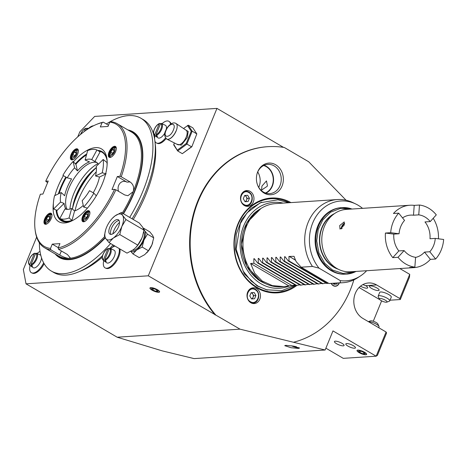 <?xml version="1.0" encoding="UTF-8"?>
<svg xmlns="http://www.w3.org/2000/svg" width="467" height="467" viewBox="0 0 467 467"><rect width="100%" height="100%" fill="white"/><g stroke="black" fill="none" stroke-linecap="round" stroke-linejoin="round"><path stroke-width="0.7" d="M354.757 271.502L343.122 273.464L332.516 270.043L324.688 263.271L318.914 252.986L316.708 240.884L318.249 229.425L322.831 219.834L330.548 212.228L340.507 208.399L350.664 209.123M250.417 301.688C243.681 298.156 248.841 285.582 255.303 289.785C262.04 293.311 256.885 305.891 250.417 301.688M243.926 204.453C237.183 200.921 242.344 188.347 248.806 192.55C255.548 196.076 250.388 208.656 243.926 204.453M176.783 144.175L181.301 145.184L187.273 137.561L188.201 131.431L185.271 129.68M80.622 134.356L80.668 134.239C81.97 131.361 83.593 129.487 85.543 128.6L86.214 128.291L86.833 128.577M36.274 253.172A6.871 3.141 120.4 0 1 36.49 253.248L35.603 253.482C38.673 254.106 34.891 263.33 31.126 264.41L31.33 265.233L32.597 266.143A7.023 3.211 120.4 0 1 31.896 266.283A7.023 3.211 120.4 0 1 31.277 266.225L30.011 265.314L29.806 264.491C28.493 263.826 28.364 262.063 29.421 259.203C30.717 256.33 32.34 254.451 34.289 253.569L34.961 253.26L35.58 253.546M113.026 244.942A88.567 40.483 120.4 0 1 109.943 248.333L109.278 248.648C112.349 249.273 108.566 258.502 104.795 259.576L104.999 260.399L106.266 261.31A7.023 3.211 120.4 0 1 105.565 261.45A7.023 3.211 120.4 0 1 104.947 261.397L103.686 260.487L103.476 259.664C102.168 258.992 102.04 257.229 103.09 254.369C104.386 251.497 106.009 249.617 107.959 248.736L108.63 248.426L109.249 248.713M161.197 123.376A6.871 3.141 120.4 0 1 161.413 123.451L160.525 123.685C163.602 124.31 159.819 133.533 156.048 134.607L156.252 135.43L157.519 136.341A7.023 3.211 120.4 0 1 156.819 136.487A7.023 3.211 120.4 0 1 156.2 136.428L154.939 135.518L154.729 134.694C153.421 134.029 153.287 132.26 154.343 129.406C155.639 126.534 157.262 124.654 159.212 123.767L159.883 123.457L160.502 123.749M166.054 130.456C169.177 122.477 176.841 122.056 173.362 130.048L173.333 130.124C170.204 138.104 162.539 138.524 166.018 130.532L166.054 130.456A2.084 0.525 22.6 0 0 165.727 130.591C166.526 127.707 171.821 121.052 175.866 123.411L176.041 123.521A9.054 4.139 120.4 0 1 176.141 130.964A9.054 4.139 120.4 0 1 176.1 131.058A9.054 4.139 120.4 0 1 166.894 139.143A9.054 4.139 120.4 0 1 166.807 139.09M430.235 221.586L424.97 221.93A21.359 18.149 -93.8 0 1 430.002 238.742L435.267 238.398L443.65 239.472A31.26 26.561 -93.8 0 1 441.163 250.131A31.26 26.561 -93.8 0 1 435.635 259.016L430.37 259.36A31.26 26.561 -93.8 0 1 413.955 267.62A31.26 26.561 -93.8 0 1 409.588 267.486L414.854 267.142A31.26 26.561 -93.8 0 1 398.047 257.299L392.788 257.644A31.26 26.561 -93.8 0 1 385.427 233.045L390.692 232.694L399.075 233.769A21.359 18.149 -93.8 0 1 400.779 226.483A21.359 18.149 -93.8 0 1 404.556 220.412L398.707 213.15L393.442 213.501A31.26 26.561 -93.8 0 1 409.863 205.241A31.26 26.561 -93.8 0 1 414.223 205.375L419.489 205.031A31.26 26.561 -93.8 0 1 436.289 214.867L430.235 221.586A21.359 18.149 -93.8 0 0 418.753 214.861L413.488 215.211L414.223 205.375M402.536 217.908A21.359 18.149 -93.8 0 1 410.511 215.118A21.359 18.149 -93.8 0 1 413.488 215.211M435.267 238.398A21.359 18.149 -93.8 0 1 433.563 245.683A21.359 18.149 -93.8 0 1 429.786 251.754L435.635 259.016M339.719 225.543L344.214 221.918L344.109 225.252L340.005 229.11L339.719 225.543M413.955 267.62L350.402 271.788A31.26 26.561 -93.8 0 1 324.367 226.548A31.26 26.561 -93.8 0 1 346.31 209.409L409.863 205.241M390.692 232.694A31.26 26.561 -93.8 0 1 393.179 222.035A31.26 26.561 -93.8 0 1 398.707 213.15M332.895 214.802A29.176 24.786 86.2 0 0 322.131 227.738A29.176 24.786 86.2 0 0 336.398 268.192M75.321 150.765A4.168 1.903 120.4 0 1 76.553 154.203A4.168 1.903 120.4 0 1 73.716 157.77A4.168 1.903 120.4 0 1 71.708 156.941A4.168 1.903 120.4 0 1 72.169 154.489A4.168 1.903 120.4 0 1 75.321 150.765L76.36 150.339A5.207 2.382 120.4 0 1 77.791 150.321A5.207 2.382 120.4 0 1 78.368 151.086M113.265 148.278A4.168 1.903 120.4 0 1 114.497 151.717A4.168 1.903 120.4 0 1 111.66 155.283A4.168 1.903 120.4 0 1 109.652 154.449A4.168 1.903 120.4 0 1 110.107 152.003A4.168 1.903 120.4 0 1 113.265 148.278L114.304 147.852A5.207 2.382 120.4 0 1 115.734 147.835A5.207 2.382 120.4 0 1 116.312 148.599M86.868 212.643A4.168 1.903 120.4 0 1 88.1 216.075A4.168 1.903 120.4 0 1 85.263 219.642A4.168 1.903 120.4 0 1 83.254 218.813A4.168 1.903 120.4 0 1 83.716 216.367A4.168 1.903 120.4 0 1 86.868 212.643L87.907 212.216A5.207 2.382 120.4 0 1 89.337 212.193A5.207 2.382 120.4 0 1 89.915 212.958M48.924 215.129A4.168 1.903 120.4 0 1 50.156 218.568A4.168 1.903 120.4 0 1 47.325 222.134A4.168 1.903 120.4 0 1 45.311 221.3A4.168 1.903 120.4 0 1 45.772 218.854A4.168 1.903 120.4 0 1 48.924 215.129L49.963 214.703A5.207 2.382 120.4 0 1 51.393 214.68A5.207 2.382 120.4 0 1 51.971 215.45M98.414 164.232A28.131 12.86 -59.6 0 0 96.266 162.131A28.131 12.86 -59.6 0 0 94.854 161.529L91.742 159.568A28.131 12.86 120.4 0 0 85.082 160.006L89.512 161.88A28.131 12.86 -59.6 0 0 77.446 170.875L74.568 167.84A28.131 12.86 120.4 0 0 67.23 177.839L71.568 178.89A28.131 12.86 -59.6 0 0 67.248 187.378A28.131 12.86 -59.6 0 0 64.65 195.755L61.206 192.527L54.528 195.743A39.07 17.863 120.4 0 0 53.582 209.029L57.155 210.36L64.102 203.419A28.131 12.86 -59.6 0 0 66.191 209.274M67.207 209.379A28.131 12.86 120.4 0 1 66.787 208.603A28.131 12.86 120.4 0 1 68.853 188.318A28.131 12.86 120.4 0 1 93.943 162.236A28.131 12.86 120.4 0 1 97.037 162.668M93.213 192.795A28.131 12.86 -59.6 0 0 96.856 185.44A28.131 12.86 -59.6 0 0 99.453 177.063L105.589 174.109M96.313 195.813L93.855 193.163L89.518 190.67A28.131 12.86 120.4 0 1 82.174 200.67L83.657 207.056L87.434 208.13M74.592 210.932L71.667 208.504A28.131 12.86 120.4 0 1 65.006 208.942L59.811 218.544L64.055 220.891A39.07 17.863 -59.6 0 0 71.982 220.371L74.592 210.932A28.131 12.86 -59.6 0 0 83.272 205.398M64.102 203.419L60.523 202.088A28.131 12.86 120.4 0 1 61.206 192.527M69.974 209.058A34.383 15.715 120.4 0 1 73.874 193.402A34.383 15.715 120.4 0 1 97.953 163.596M102.361 151.822A40.115 18.336 -59.6 0 0 98.292 150.812M59.128 193.525A39.596 18.096 120.4 0 1 61.218 187.775A39.596 18.096 120.4 0 1 66.384 177.355M75.794 164.302A39.596 18.096 120.4 0 1 86.494 154.881M98.811 151.139A39.596 18.096 120.4 0 1 107.153 161.15M96.348 167.536A34.383 15.715 -59.6 0 0 76.273 194.809A34.383 15.715 -59.6 0 0 72.473 209.181M96.26 171.815A42.094 19.24 -59.6 0 0 78.771 198.913A42.094 19.24 -59.6 0 0 75.024 210.78M65.853 177.051A40.115 18.336 -59.6 0 0 60.622 187.606A40.115 18.336 -59.6 0 0 58.363 193.893M56.093 209.969A40.115 18.336 -59.6 0 0 61.463 220.838A40.115 18.336 -59.6 0 0 71.457 221.066M72.303 220.657A39.596 18.096 120.4 0 1 56.863 211.02L56.933 211.574A40.115 18.336 -59.6 0 0 61.825 221.037M78.363 150.759A5.732 2.621 -59.6 0 0 77.656 149.638A5.732 2.621 -59.6 0 0 71.743 154.781A5.732 2.621 -59.6 0 0 71.865 159.527A5.732 2.621 -59.6 0 0 73.185 159.597M116.306 148.267A5.732 2.621 -59.6 0 0 115.6 147.146A5.732 2.621 -59.6 0 0 109.687 152.289A5.732 2.621 -59.6 0 0 109.809 157.04A5.732 2.621 -59.6 0 0 111.128 157.105M89.909 212.631A5.732 2.621 -59.6 0 0 89.203 211.51A5.732 2.621 -59.6 0 0 83.289 216.653A5.732 2.621 -59.6 0 0 83.412 221.399A5.732 2.621 -59.6 0 0 84.731 221.469M51.965 215.118A5.732 2.621 -59.6 0 0 51.259 213.997A5.732 2.621 -59.6 0 0 45.346 219.14A5.732 2.621 -59.6 0 0 45.468 223.891A5.732 2.621 -59.6 0 0 46.788 223.956M73.407 161.786A42.199 19.287 120.4 0 1 106.978 159.054A42.199 19.287 120.4 0 1 102.337 183.829A42.199 19.287 120.4 0 1 70.394 221.533A42.199 19.287 120.4 0 1 53.396 203.168M54.919 195.556A42.199 19.287 120.4 0 1 57.926 186.742A42.199 19.287 120.4 0 1 63.424 175.65M77.65 154.133A6.252 2.86 120.4 0 1 72.916 159.72A6.252 2.86 120.4 0 1 71.072 154.565A6.252 2.86 120.4 0 1 75.321 149.212A6.252 2.86 120.4 0 1 78.339 150.462A6.252 2.86 120.4 0 1 77.65 154.133M115.594 151.641A6.252 2.86 120.4 0 1 110.86 157.227A6.252 2.86 120.4 0 1 109.015 152.073A6.252 2.86 120.4 0 1 113.265 146.726A6.252 2.86 120.4 0 1 116.283 147.975A6.252 2.86 120.4 0 1 115.594 151.641M89.197 216.005A6.252 2.86 120.4 0 1 84.463 221.591A6.252 2.86 120.4 0 1 82.618 216.437A6.252 2.86 120.4 0 1 86.868 211.084A6.252 2.86 120.4 0 1 89.886 212.333A6.252 2.86 120.4 0 1 89.197 216.005M51.253 218.492A6.252 2.86 120.4 0 1 46.519 224.078A6.252 2.86 120.4 0 1 44.674 218.924A6.252 2.86 120.4 0 1 48.924 213.577A6.252 2.86 120.4 0 1 51.942 214.826A6.252 2.86 120.4 0 1 51.253 218.492M119.517 222.438A11.255 5.143 -59.6 0 0 113.849 230.634A11.255 5.143 -59.6 0 0 112.839 233.839M338.19 269.196A29.485 25.055 -93.8 0 1 321.891 227.598A29.485 25.055 -93.8 0 1 334.541 213.571M251.538 298.956L249.798 295.944L251.123 292.721L254.182 292.511L255.922 295.529L254.597 298.752L251.538 298.956L252.408 298.898L253.067 297.286A3.123 2.656 -93.8 0 1 251.491 298.868M245.041 201.721L243.307 198.708L244.626 195.486L247.685 195.276L249.425 198.294L248.105 201.516L245.041 201.721L245.911 201.662L246.57 200.051A3.123 2.656 -93.8 0 1 244.994 201.633M89.962 173.292A40.115 18.336 -59.6 0 0 75.742 196.455A40.115 18.336 -59.6 0 0 74.486 199.724M119.097 220.529A8.336 3.812 -59.6 0 0 118.939 220.535A8.336 3.812 -59.6 0 0 111.508 228.258A8.336 3.812 -59.6 0 0 110.895 234.271A8.336 3.812 -59.6 0 0 110.965 234.411M118.571 191.359A7.291 6.199 -93.8 0 1 118.676 185.358A7.291 6.199 -93.8 0 1 123.796 181.359A7.291 6.199 -93.8 0 1 126.942 182.13L117.345 176.508L119.891 176.339A70.85 32.386 120.4 0 0 109.774 122.12L110.953 121.654A71.895 32.865 120.4 0 1 117.264 123.714L131.659 132.143A71.895 32.865 120.4 0 1 133.159 191.703L127.894 195.708L124.695 194.943L115.904 189.795A71.895 32.865 120.4 0 1 58.585 249.343L67.382 254.497L70.19 257.772L69.005 258.356C66.396 258.21 63.296 257.089 59.706 255L50.909 249.851A71.895 32.865 120.4 0 1 44.604 247.79A71.895 32.865 120.4 0 1 35.194 230.435L35.054 229.32A70.85 32.386 120.4 0 1 40.378 194.225L42.917 194.062L48.259 181.038L45.719 181.208A70.85 32.386 120.4 0 1 96.482 124.426A70.85 32.386 120.4 0 1 102.098 122.628L103.277 122.161L108.502 125.22M118.56 226.676A8.336 3.812 120.4 0 1 109.961 234.16A8.336 3.812 120.4 0 1 109.786 227.254A8.336 3.812 120.4 0 1 118.385 219.77A8.336 3.812 120.4 0 1 118.56 226.676M356.076 271.42A33.344 28.329 -93.8 0 1 346.374 274.141L345.603 274.193A33.344 28.329 -93.8 0 1 317.834 225.935A33.344 28.329 -93.8 0 1 341.243 207.652L342.007 207.599A33.344 28.329 -93.8 0 1 351.984 209.035M128.933 130.544A72.414 33.099 120.4 0 1 132.616 132.097A72.414 33.099 120.4 0 1 134.128 192.089A72.414 33.099 120.4 0 1 123.212 213.612M295.389 285.121L283.895 286.592L272.36 285.617L262.168 281L254.696 273.207L250.616 263.476L253.902 263.26L253.85 258.73L254.317 258.7L257.632 263.014L258.292 262.968L258.239 258.444L258.706 258.414L262.016 262.723L262.676 262.682L262.623 258.158L263.09 258.128L266.406 262.436L267.066 262.396L267.013 257.872L267.474 257.837L270.79 262.15L271.45 262.104L271.397 257.58L271.864 257.55L275.18 261.864L275.834 261.818L275.787 257.294L276.248 257.264L279.564 261.573L280.223 261.532L280.171 257.008L280.638 256.973L283.954 261.286L284.607 261.246L284.555 256.716L285.022 256.687L288.337 261L288.997 260.954L288.945 256.43L294.082 256.348A41.68 35.41 86.2 0 0 296.265 261.777L301.162 267.194L312.458 266.453A41.68 35.41 -93.8 0 1 308.144 222.403A41.68 35.41 -93.8 0 1 337.407 199.549A41.68 35.41 -93.8 0 1 352.929 202.625L355.702 203.956A40.004 33.986 -93.8 0 1 362.544 208.34M312.458 266.453L319.025 268.157A40.004 33.986 -93.8 0 1 312.721 222.94A40.004 33.986 -93.8 0 1 355.702 203.956M366.636 270.726A40.004 33.986 -93.8 0 1 360.425 275.968A40.004 33.986 -93.8 0 1 340.361 280.649L340.344 282.786L329.048 283.527L342.86 282.728A41.68 35.41 -93.8 0 1 340.344 282.786M360.425 275.968L357.85 277.649A41.68 35.41 -93.8 0 1 342.86 282.728M283.895 286.592L281.122 286.773A41.68 35.41 -93.8 0 1 265.6 283.702A41.68 35.41 -93.8 0 1 246.407 226.454A41.68 35.41 -93.8 0 1 260.679 208.673A41.68 35.41 -93.8 0 1 275.664 203.6L337.407 199.549M334.956 283.247A3.123 2.656 -93.8 0 1 333.742 284.181M261.946 186.1L261.538 190.11L267.2 186.28L267.428 185.738L266.464 180.922L261.946 186.1M258.747 187.39A14.378 12.218 86.2 0 0 258.992 186.818A14.378 12.218 86.2 0 0 257.731 171.973M55.199 254.001A72.834 33.291 -59.6 0 0 59.321 257.498A72.834 33.291 -59.6 0 0 105.314 237.855M123.486 213.769A72.834 33.291 -59.6 0 0 134.455 192.135A72.834 33.291 -59.6 0 0 132.932 131.799A72.834 33.291 -59.6 0 0 127.865 129.919M57.599 255.823A72.834 33.291 -59.6 0 0 60.138 257.942M132.575 250.265A10.939 5.003 -59.6 0 0 143.124 240.166A10.939 5.003 -59.6 0 0 143.643 231.807M265.449 193.005A14.378 12.218 86.2 0 0 272.068 185.959A14.378 12.218 86.2 0 0 263.645 165.528M295.839 346.613A5.003 1.313 22.3 0 1 294.543 346.327M378.737 327.711L379.064 326.912A6.252 1.646 -157.7 0 0 379.011 326.41L377.861 323.929A4.168 1.097 -157.7 0 0 374.873 321.845A4.168 1.097 -157.7 0 0 370.839 320.806A4.168 1.097 -157.7 0 0 370.442 320.882L368.393 321.652M379.373 299.113L378.223 296.633A6.252 1.646 22.3 0 1 378.177 296.125A6.252 1.646 22.3 0 1 379.157 295.687A6.252 1.646 22.3 0 1 385.976 297.602A6.252 1.646 22.3 0 1 389.741 300.871A6.252 1.646 22.3 0 1 389.355 301.197L386.793 302.155A4.168 1.097 22.3 0 1 386.396 302.231A4.168 1.097 22.3 0 1 382.362 301.197A4.168 1.097 22.3 0 1 379.373 299.113A4.168 1.097 22.3 0 1 379.998 298.483A4.168 1.097 22.3 0 1 385.03 300.012A4.168 1.097 22.3 0 1 386.793 302.155M265.863 193.145A14.652 12.446 86.2 0 0 272.36 186.076A14.652 12.446 86.2 0 0 264.042 165.336M106.342 123.953A88.567 40.483 120.4 0 1 140.882 118.227L143.281 119.628A88.567 40.483 120.4 0 1 145.132 192.999A88.567 40.483 120.4 0 1 132.091 218.813M140.882 118.227A88.567 40.483 120.4 0 1 142.733 191.593A88.567 40.483 120.4 0 1 129.692 217.406M41.534 257.813A7.291 3.333 120.4 0 1 38.907 264.386A7.291 3.333 120.4 0 1 34.196 267.935A7.291 3.333 120.4 0 1 33.052 267.632L29.555 265.093A6.871 3.141 120.4 0 0 30.011 265.314M104.999 260.399A6.871 3.141 120.4 0 0 110.335 254.398A6.871 3.141 120.4 0 0 110.159 248.421L109.943 248.339A6.871 3.141 120.4 0 1 110.159 248.421L114.088 250.23A7.291 3.333 120.4 0 1 114.001 257.171A7.291 3.333 120.4 0 1 107.865 263.102A7.291 3.333 120.4 0 1 106.721 262.804L103.225 260.265A6.871 3.141 120.4 0 0 103.686 260.487M165.049 132.605A7.291 3.333 120.4 0 1 159.119 138.133A7.291 3.333 120.4 0 1 157.974 137.835L154.478 135.296A6.871 3.141 120.4 0 0 154.939 135.518M150.012 287.9A5.207 1.372 -157.7 0 0 150.082 288.221A5.207 1.372 -157.7 0 0 150.152 288.349M158.622 292.214A5.003 1.313 22.3 0 1 153.783 290.97A5.003 1.313 22.3 0 1 150.193 288.472A5.003 1.313 22.3 0 1 150.946 287.719A5.003 1.313 22.3 0 1 156.982 289.552A5.003 1.313 22.3 0 1 159.101 292.12A5.003 1.313 22.3 0 1 158.622 292.214M357.062 350.378A5.207 1.372 -157.7 0 0 357.132 350.699A5.207 1.372 -157.7 0 0 357.202 350.828M365.673 354.692A5.003 1.313 22.3 0 1 360.833 353.449A5.003 1.313 22.3 0 1 357.243 350.951A5.003 1.313 22.3 0 1 357.996 350.197A5.003 1.313 22.3 0 1 364.032 352.03A5.003 1.313 22.3 0 1 366.151 354.599A5.003 1.313 22.3 0 1 365.673 354.692M389.741 300.871L391.27 297.152A6.252 1.646 -157.7 0 0 387.499 293.883A6.252 1.646 -157.7 0 0 380.687 291.968A6.252 1.646 -157.7 0 0 379.7 292.406L378.177 296.125M257.679 185.323A14.652 12.446 86.2 0 0 269.751 193.607A14.652 12.446 86.2 0 0 280.037 185.574A14.652 12.446 86.2 0 0 267.836 164.372A14.652 12.446 86.2 0 0 257.55 172.405A14.652 12.446 86.2 0 0 256.949 174.162M335.399 286.248A5.207 4.425 86.2 0 0 339.001 283.393A5.207 4.425 86.2 0 0 339.159 282.967M339.071 282.973A5.003 4.25 -93.8 0 1 338.954 283.294A5.003 4.25 -93.8 0 1 335.294 286.043A5.003 4.25 -93.8 0 1 331.442 283.475M159.212 292.068A5.207 1.372 -157.7 0 0 159.352 292.027A5.207 1.372 -157.7 0 0 159.626 291.846M158.78 292.307A5.207 1.372 -157.7 0 0 159.603 291.939A5.207 1.372 -157.7 0 0 156.463 289.219A5.207 1.372 -157.7 0 0 150.783 287.625A5.207 1.372 -157.7 0 0 149.965 287.987A5.207 1.372 -157.7 0 0 153.1 290.713A5.207 1.372 -157.7 0 0 158.78 292.307M343.257 345.849A5.207 1.372 -157.7 0 0 344.08 345.487A5.207 1.372 -157.7 0 0 340.939 342.76A5.207 1.372 -157.7 0 0 335.259 341.167A5.207 1.372 -157.7 0 0 334.442 341.535A5.207 1.372 -157.7 0 0 337.577 344.255A5.207 1.372 -157.7 0 0 343.257 345.849M354.634 348.23A5.207 1.372 -157.7 0 0 355.457 347.862A5.207 1.372 -157.7 0 0 352.322 345.142A5.207 1.372 -157.7 0 0 346.637 343.543A5.207 1.372 -157.7 0 0 345.819 343.91A5.207 1.372 -157.7 0 0 348.954 346.631A5.207 1.372 -157.7 0 0 354.634 348.23M365.83 354.786A5.207 1.372 -157.7 0 0 366.653 354.418A5.207 1.372 -157.7 0 0 363.513 351.698A5.207 1.372 -157.7 0 0 357.833 350.104A5.207 1.372 -157.7 0 0 357.016 350.466A5.207 1.372 -157.7 0 0 360.15 353.192A5.207 1.372 -157.7 0 0 365.83 354.786M366.262 354.546A5.207 1.372 -157.7 0 0 366.408 354.506A5.207 1.372 -157.7 0 0 366.677 354.325M360.483 286.201A5.207 1.372 -157.7 0 0 366.91 288.186A5.207 1.372 -157.7 0 0 367.727 287.818A5.207 1.372 -157.7 0 0 365.649 285.664L362.894 284.596M378.288 290.562A5.207 1.372 -157.7 0 0 379.111 290.2A5.207 1.372 -157.7 0 0 375.97 287.474A5.207 1.372 -157.7 0 0 370.29 285.88A5.207 1.372 -157.7 0 0 369.467 286.248A5.207 1.372 -157.7 0 0 372.608 288.968A5.207 1.372 -157.7 0 0 378.288 290.562M77.779 136.808L79.804 131.869L94.684 116.411L216.957 108.397L148.29 275.81L240.003 329.159L117.182 337.215L162.265 350.875L194.091 358.603L325.137 350.011L332.977 330.905L376.157 356.193L386.075 332.008L362.888 318.43A18.756 15.936 -93.8 0 1 355.358 293.258A18.756 15.936 -93.8 0 1 368.521 282.973A18.756 15.936 -93.8 0 1 376.618 284.946L399.81 298.524L409.728 274.345L399.828 268.548M346.082 200.232L308.669 161.745L284.345 147.502A98.986 84.101 86.2 0 0 267.86 146.679A98.986 84.101 86.2 0 0 198.364 200.962A98.986 84.101 86.2 0 0 215.684 314.916M215.135 314.951A98.986 84.101 -93.8 0 1 197.815 200.997A98.986 84.101 -93.8 0 1 267.311 146.714L267.86 146.679M296.884 285.413A47.511 40.366 -93.8 0 1 247.942 280.731A47.511 40.366 -93.8 0 1 237.872 224.096A47.511 40.366 -93.8 0 1 290.953 202.596M282.056 186.041A15.855 13.467 -93.8 0 1 269.944 194.757A15.855 13.467 -93.8 0 1 257.766 185.545A15.855 13.467 -93.8 0 1 257.008 173.928A15.855 13.467 -93.8 0 1 257.72 171.792A15.855 13.467 -93.8 0 1 275.693 164.763A15.855 13.467 -93.8 0 1 282.056 186.041M339.264 282.961A5.207 4.425 -93.8 0 1 339.112 283.387A5.207 4.425 -93.8 0 1 335.452 286.242A5.207 4.425 -93.8 0 1 331.249 283.487M259.815 299.236A7.921 6.731 -93.8 0 1 254.258 303.579A7.921 6.731 -93.8 0 1 247.662 292.12A7.921 6.731 -93.8 0 1 253.219 287.777A7.921 6.731 -93.8 0 1 259.815 299.236M253.318 202.001A7.921 6.731 -93.8 0 1 247.761 206.344A7.921 6.731 -93.8 0 1 241.165 194.885A7.921 6.731 -93.8 0 1 246.722 190.542A7.921 6.731 -93.8 0 1 253.318 202.001M133.258 219.496A85.438 39.053 -59.6 0 0 145.885 194.511A85.438 39.053 -59.6 0 0 155.056 142.721M291.338 345.761A7.291 1.921 -157.7 0 0 298.705 347.717A7.291 1.921 -157.7 0 0 299.078 347.67M298.413 348.423L299.481 348.119L293.2 346.065L285.786 345.358L284.724 345.662L291.005 347.717L298.413 348.423M36.642 237.113L23.35 269.523L26.018 283.831L117.182 337.215M240.003 329.159L325.137 350.011M146.685 252.91A12.504 5.715 -59.6 0 0 146.871 252.717A12.504 5.715 -59.6 0 0 151.938 244.796A12.504 5.715 -59.6 0 0 152.627 242.887A12.504 5.715 -59.6 0 0 152.727 242.56M183.519 128.513L188.254 125.174L192.188 131.186L186.905 144.075L191.54 146.79L182.317 153.666L191.826 146.772L196.829 133.906L191.826 146.772M79.67 271.45A85.438 39.053 -59.6 0 0 102.25 257.253M112.535 247.253A85.438 39.053 -59.6 0 0 114.082 245.56M148.29 275.81L26.018 283.831M283.51 147.368L216.957 108.397M293.673 342.2A98.986 84.101 86.2 0 0 353.858 279.879M386.075 332.008L386.577 333.018L377.424 355.34L376.157 356.193L343.263 358.347L325.89 348.178M143.889 229.892A12.504 5.715 120.4 0 1 144.618 230.663L143.509 228.159L149.79 231.842L152.616 235.35L153.725 237.855L151.938 244.796L148.442 250.738L144.688 254.678L139.219 257.615L132.937 253.937L130.772 251.363M188.254 125.174L192.889 127.894L196.829 133.906L192.188 131.186L191.248 131.25L186.228 143.492L186.905 144.075L177.682 150.952L173.742 144.939L174.302 142.908M399.81 298.524L400.312 299.534L409.466 277.211L409.728 274.345M379.846 299.691L359.059 287.514M400.312 299.534L390.015 300.211M296.452 346.765A5.207 1.372 22.3 0 1 293.941 346.205M156.252 135.43A6.871 3.141 120.4 0 0 161.588 129.429A6.871 3.141 120.4 0 0 161.413 123.451L165.341 125.261A7.291 3.333 120.4 0 1 166.234 129.487M31.33 265.233A6.871 3.141 120.4 0 0 36.665 259.226A6.871 3.141 120.4 0 0 36.49 253.248L40.419 255.058A7.291 3.333 120.4 0 1 40.816 255.326M153.725 237.855L147.444 234.171L143.941 240.114L142.161 247.061L148.442 250.738M142.161 247.061L136.691 249.997A12.504 5.715 120.4 0 0 143.941 240.114A12.504 5.715 120.4 0 0 144.618 230.663L147.444 234.171M130.935 251.269A12.504 5.715 120.4 0 0 136.691 249.997L132.937 253.937M182.317 153.666L177.682 150.952L173.724 144.315M102.553 255.665A88.567 40.483 120.4 0 1 53.769 272.483L51.37 271.076A88.567 40.483 120.4 0 1 39.351 242.77M381.632 300.847L373.273 321.238M379.011 326.41A6.252 1.646 -157.7 0 0 374.563 323.304A6.252 1.646 -157.7 0 0 368.521 321.728M187.506 125.541L191.248 131.25M186.228 143.492L177.466 150.024M110.626 243.535A88.567 40.483 120.4 0 1 51.37 271.076M337.25 283.095L336.853 284.059L333.794 284.269L333.269 283.358M360.384 350.974L363.735 352.316L365.182 353.788L363.285 353.91L359.934 352.567L358.487 351.102L360.384 350.974M153.334 288.495L156.684 289.838L158.132 291.309L156.235 291.431L152.884 290.089L151.436 288.624L153.334 288.495M154.729 134.694L159.212 123.767L159.883 123.457M103.476 259.664L107.959 248.736L108.63 248.426M29.806 264.491L34.289 253.569L34.961 253.26M86.197 130.124L86.856 128.513L87.743 128.285A6.871 3.141 120.4 0 1 88.298 128.734M86.856 128.513L87.633 129.161M84.387 131.414L85.543 128.6L86.214 128.291M156.048 134.607L160.525 123.685M104.795 259.576L109.278 248.648M31.126 264.41L35.603 253.482M133.72 132.295A72.834 33.291 -59.6 0 0 130.626 131.122M336.853 284.059L334.658 284.205L335.055 283.236M363.285 353.91L363.875 352.462M156.235 291.431L156.824 289.984M156.527 135.634L156.2 136.428M105.273 260.598L104.947 261.397M31.604 265.431L31.277 266.225M333.788 284.263L334.658 284.205M359.934 352.567L360.559 351.044M152.884 290.089L153.509 288.565M135.833 247.51A14.588 6.666 -59.6 0 0 135.926 247.411A14.588 6.666 -59.6 0 0 141.84 238.17A14.588 6.666 -59.6 0 0 142.645 235.934A14.588 6.666 -59.6 0 0 142.68 235.829L141.84 238.17L137.759 245.099L135.745 247.598L133.381 249.699L127.001 253.126L109.004 242.589L105.711 238.491L104.415 235.572L105.618 229.939M328.534 283.224L326.725 283.475L288.337 261M326.094 283.107L322.335 283.767L283.954 261.286M321.705 283.393L317.951 284.053L279.564 261.573M317.321 283.685L313.561 284.339L275.18 261.864M312.931 283.971L309.177 284.631L270.79 262.15M308.547 284.257L304.788 284.917L266.406 262.436M304.163 284.549L300.404 285.203L262.016 262.723M299.773 284.835L296.02 285.489L257.632 263.014M254.708 259.232L253.85 258.73L254.317 258.7M259.092 258.946L258.239 258.444L258.706 258.414M263.481 258.654L262.623 258.158L263.09 258.128M267.865 258.368L267.013 257.872L267.474 257.837M272.249 258.082L271.397 257.58L271.864 257.55M276.639 257.796L275.787 257.294L276.248 257.264M281.023 257.504L280.171 257.008L280.638 256.973M285.413 257.218L284.555 256.716L285.022 256.687M295.605 260.329L289.412 256.401M143.924 230.068L125.932 219.531L121.846 226.46L119.768 234.562L113.388 237.989A14.588 6.666 120.4 0 1 105.711 238.491A14.588 6.666 120.4 0 1 105.694 229.7A14.588 6.666 120.4 0 1 106.494 227.47A14.588 6.666 120.4 0 1 112.413 218.229L114.958 215.941L121.338 212.514L139.329 223.051L142.628 227.143L143.924 230.068L142.645 235.934M327.379 283.434L288.997 260.954M295.506 260.113L289.587 256.646M301.162 267.194L329.048 283.527M319.025 268.157L340.361 280.649M250.616 263.476L288.997 285.95M253.902 263.26L292.289 285.734M296.673 285.448L258.292 262.968M301.063 285.162L262.676 262.682M305.447 284.87L267.066 262.396M309.837 284.584L271.45 262.104M314.221 284.298L275.834 261.818M318.605 284.012L280.223 261.532M322.995 283.72L284.607 261.246M119.768 234.562L137.759 245.099M121.338 212.514L122.634 215.439L125.932 219.531M112.413 218.229A14.588 6.666 120.4 0 1 114.958 215.941A14.588 6.666 120.4 0 1 122.634 215.439A14.588 6.666 120.4 0 1 121.846 226.46A14.588 6.666 120.4 0 1 113.388 237.989L109.004 242.589M105.145 237.551A72.414 33.099 120.4 0 1 59.426 257.078A72.414 33.099 120.4 0 1 56.268 254.626M117.264 123.714A71.895 32.865 120.4 0 1 121.239 176.771L130.036 181.926C133.346 184.29 134.385 187.547 133.159 191.703A71.895 32.865 120.4 0 1 122.313 213.086M104.678 236.53A71.895 32.865 120.4 0 1 69.005 258.356A71.895 32.865 120.4 0 1 58.994 256.22L44.604 247.79M47.593 182.667L45.719 181.208M96.482 124.426L97.527 124A71.895 32.865 120.4 0 1 103.277 122.161M245.911 201.662L248.105 201.516M244.591 195.568A3.123 2.656 -93.8 0 1 246.36 196.928L245.496 195.428M249.425 198.294L247.23 198.44L246.36 196.928A3.123 2.656 -93.8 0 1 246.57 200.051L247.23 198.44M252.408 298.898L254.597 298.752M251.088 292.803A3.123 2.656 -93.8 0 1 252.857 294.163L251.993 292.663M255.922 295.529L253.727 295.675L252.857 294.163A3.123 2.656 -93.8 0 1 253.067 297.286L253.727 295.675M50.909 249.851L50.494 248.444A70.85 32.386 120.4 0 1 35.054 229.32M50.494 248.444L52.263 244.13L58.287 247.656M109.774 122.12L108.005 126.44L100.329 126.942L102.098 122.628M115.904 189.795L114.549 189.363L112.004 189.532L117.345 176.508M52.263 244.13L59.939 243.628L58.171 247.942L58.585 249.343M114.549 189.363A70.85 32.386 120.4 0 1 58.171 247.942M119.891 176.339L121.239 176.771M107.095 160.21A40.115 18.336 -59.6 0 0 102.004 151.606A40.115 18.336 -59.6 0 0 97.621 150.392M86.751 153.952A40.115 18.336 -59.6 0 0 75.368 163.853M56.863 211.02A39.596 18.096 120.4 0 1 56.776 210.22M47.079 223.798A5.207 2.382 120.4 0 1 46.128 223.675A5.207 2.382 120.4 0 1 45.451 222.415L45.311 221.3M85.023 221.311A5.207 2.382 120.4 0 1 84.072 221.183A5.207 2.382 120.4 0 1 83.389 219.928L83.254 218.813M111.42 156.947A5.207 2.382 120.4 0 1 110.469 156.824A5.207 2.382 120.4 0 1 109.786 155.564L109.652 154.449M73.477 159.44A5.207 2.382 120.4 0 1 72.525 159.311A5.207 2.382 120.4 0 1 71.848 158.056L71.708 156.941M107.101 165.049A39.07 17.863 -59.6 0 0 106.949 162.458L103.166 159.48A39.07 17.863 120.4 0 1 102.22 172.767L106.137 173.847M94.854 161.529L100.055 151.927L96.938 149.965A39.07 17.863 120.4 0 0 87.685 150.572L85.082 160.006M77.446 170.875L75.969 164.489L73.091 161.454A39.07 17.863 120.4 0 0 62.893 175.347L67.23 177.839M103.166 159.48L96.225 166.415A28.131 12.86 120.4 0 1 95.542 175.983L99.453 177.063M60.523 202.088L53.582 209.029M74.568 167.84L73.091 161.454M91.742 159.568L96.938 149.965M95.542 175.983L102.22 172.767M93.855 193.163A39.07 17.863 120.4 0 1 83.657 207.056M71.667 208.504L69.063 217.937L71.982 220.371M69.063 217.937A39.07 17.863 120.4 0 1 59.811 218.544M49.706 216.332L49.549 218.609L47.803 220.984L46.221 221.089L46.379 218.813L48.124 216.437L49.706 216.332M87.65 213.845L87.487 216.116L85.747 218.492L84.159 218.597L84.323 216.326L86.068 213.95L87.65 213.845M114.047 149.481L113.884 151.757L112.138 154.133L110.556 154.238L110.72 151.962L112.465 149.586L114.047 149.481M76.103 151.973L75.946 154.244L74.2 156.62L72.613 156.725L72.776 154.454L74.522 152.073L76.103 151.973M46.379 218.813L48.486 220.045M49.636 217.324L48.124 216.437M84.323 216.326L86.43 217.558M87.58 214.832L86.068 213.95M110.72 151.962L112.827 153.199M113.977 150.473L112.465 149.586M72.776 154.454L74.883 155.686M76.033 152.96L74.522 152.073M433.213 218.287A31.26 26.561 -93.8 0 1 438.449 238.806M399.075 233.769L393.815 234.113L385.427 233.045M392.788 257.644L398.841 250.925A21.359 18.149 -93.8 0 1 393.815 234.113M398.841 250.925L404.107 250.581L398.047 257.299M414.854 267.142L415.589 257.305A21.359 18.149 -93.8 0 1 404.107 250.581M430.37 259.36L424.526 252.098A21.359 18.149 -93.8 0 1 415.577 257.422M424.526 252.098L429.786 251.754M419.489 205.031L418.753 214.861M341.482 228.894L341.488 228.912A3.386 1.547 120.4 0 1 341.482 228.894A3.386 1.547 120.4 0 1 342.13 225.637A3.386 1.547 120.4 0 1 344.646 223.325M342.124 228.392A2.498 1.144 120.4 0 1 342.463 225.87A2.498 1.144 120.4 0 1 344.494 224.102M93.517 125.769A12.504 5.715 -59.6 0 0 93.505 125.775A12.504 5.715 -59.6 0 0 88.321 128.553M30.069 265.472A12.504 5.715 -59.6 0 0 31.703 272.856A12.504 5.715 -59.6 0 0 33.099 273.061A12.504 5.715 -59.6 0 0 43.659 262.816M31.703 272.856L32.556 273.201A12.37 5.657 -59.6 0 0 44.161 263.709M40.022 251.404A12.504 5.715 -59.6 0 0 37.068 253.517M103.744 260.639A12.504 5.715 -59.6 0 0 105.373 268.023A12.504 5.715 -59.6 0 0 106.768 268.227A12.504 5.715 -59.6 0 0 117.929 256.634A12.504 5.715 -59.6 0 0 119.167 248.537M105.373 268.023L106.225 268.367A12.37 5.657 -59.6 0 0 107.608 268.572A12.37 5.657 -59.6 0 0 118.641 257.101A12.37 5.657 -59.6 0 0 119.826 248.923M114.964 246.074A12.504 5.715 -59.6 0 0 110.743 248.683M154.863 140.917A12.504 5.715 -59.6 0 0 156.626 143.06A12.504 5.715 -59.6 0 0 158.021 143.264A12.504 5.715 -59.6 0 0 165.534 137.934M170.537 124.199A12.504 5.715 -59.6 0 0 169.235 121.531A12.504 5.715 -59.6 0 0 167.18 120.941A12.504 5.715 -59.6 0 0 161.996 123.72M156.626 143.06L157.478 143.404A12.37 5.657 -59.6 0 0 158.856 143.602A12.37 5.657 -59.6 0 0 166.094 138.582M154.997 135.669A12.504 5.715 -59.6 0 0 154.589 139.008M171.05 123.854A12.37 5.657 -59.6 0 0 169.953 122.103L169.235 121.531M96.354 167.589A42.094 19.24 -59.6 0 0 76.127 197.366A42.094 19.24 -59.6 0 0 76.115 197.395A42.094 19.24 -59.6 0 0 72.543 208.486M90.376 172.86A41.47 18.954 -59.6 0 0 75.613 196.887A41.47 18.954 -59.6 0 0 74.306 200.296M356.111 271.415L346.374 274.141A33.344 28.329 -93.8 0 1 331.961 270.621A33.344 28.329 -93.8 0 1 318.599 225.888A33.344 28.329 -93.8 0 1 342.007 207.599L352.019 209.035M249.857 289.114A7.291 6.199 -93.8 0 1 252.052 288.478A7.291 6.199 -93.8 0 1 255.204 289.248M243.36 191.879A7.291 6.199 -93.8 0 1 245.56 191.242A7.291 6.199 -93.8 0 1 248.707 192.013M175.954 123.463A9.054 4.139 120.4 0 1 176.041 123.521L186.117 130.246A8.342 3.812 -59.6 0 1 186.205 137.1A8.342 3.812 -59.6 0 1 186.164 137.187A8.342 3.812 -59.6 0 1 177.688 144.636L166.713 139.043A9.06 4.139 120.4 0 0 176.018 131.005M265.238 283.527A40.273 34.214 -93.8 0 1 260.738 281.338A40.273 34.214 -93.8 0 1 257.638 279.295M260.679 208.673L258.648 210.004A40.355 34.289 86.2 0 0 244.825 227.219A40.355 34.289 86.2 0 0 261.047 281.397A40.355 34.289 86.2 0 0 263.411 282.652L265.6 283.702M289.441 202.696A46.817 39.783 86.2 0 0 238.147 224.429A46.817 39.783 86.2 0 0 256.978 287.281A46.817 39.783 86.2 0 0 295.693 285.302M261.713 202.129L250.814 208.516L241.655 219.653L236.255 234.247L235.496 249.652L244.282 273.895L257.229 285.997L267.48 290.054M59.706 255L61.358 250.972M253.359 214.084A40.273 34.214 -93.8 0 1 260.341 208.895M365.649 285.664L376.618 284.946M87.527 128.203A6.871 3.141 120.4 0 1 87.743 128.285L88.473 128.623M251.631 201.802A7.291 6.199 -93.8 0 1 246.512 205.801A7.291 6.199 -93.8 0 1 244.253 205.457M258.128 299.038A7.291 6.199 -93.8 0 1 253.009 303.036A7.291 6.199 -93.8 0 1 250.744 302.692M126.942 182.13L130.036 181.926M289.528 285.915A43.052 36.578 -93.8 0 1 260.954 283.726A43.052 36.578 -93.8 0 1 241.859 231.27A43.052 36.578 -93.8 0 1 283.142 203.11M251.602 303.13L253.009 303.036C259.249 303.019 260.977 292.132 255.291 289.266L252.052 288.478L250.645 288.571M245.105 205.894L246.512 205.801C252.752 205.784 254.486 194.897 248.794 192.03L245.56 191.242L244.148 191.336M85.87 128.273C83.698 129.213 81.935 131.215 80.575 134.28L80.505 134.455M34.616 253.237C32.445 254.176 30.682 256.179 29.322 259.249C28.207 261.771 28.283 263.721 29.555 265.093M108.286 248.409C106.114 249.349 104.351 251.351 102.991 254.416C101.876 256.938 101.958 258.887 103.225 260.265M159.539 123.44C157.367 124.38 155.604 126.382 154.244 129.447C153.129 131.968 153.211 133.918 154.478 135.296M78.333 150.637L77.791 150.321M116.277 148.15L115.734 147.835M89.88 212.508L89.337 212.193M51.936 215.001L51.393 214.68M135.792 133.959L132.616 132.097M165.727 130.591C164.005 133.673 164.331 136.492 166.713 139.043M62.601 258.934L59.426 257.078M46.671 223.991L46.128 223.675M84.615 221.504L84.072 221.183M111.012 157.14L110.469 156.824M73.068 159.626L72.525 159.311M295.436 285.15L281.776 290.661L266.377 289.75L258.14 286.178L251.147 280.971L243.161 271.07L236.133 249.028L240.307 223.617L247.072 212.835L260.3 202.736L277.9 199.806L288.799 202.736M265.892 283.843L260.895 281.467L246.699 266.225L241.398 244.399L246.751 222.893L260.954 208.498"/></g></svg>
